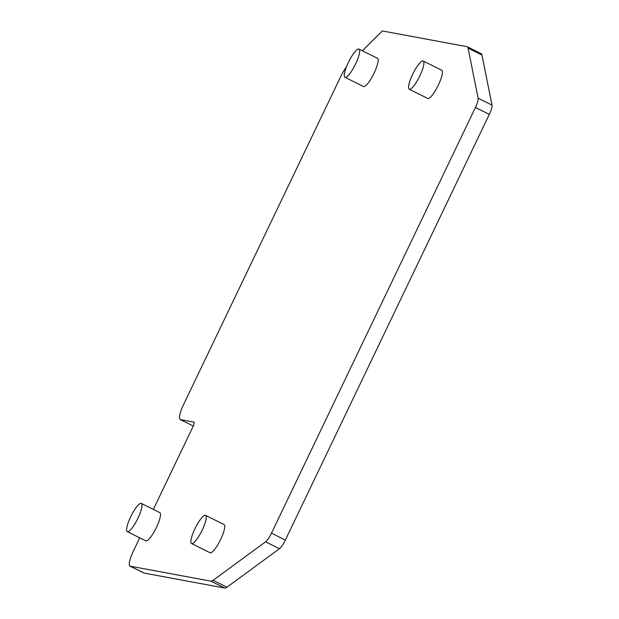 <?xml version="1.0" encoding="UTF-8"?>
<svg xmlns="http://www.w3.org/2000/svg" width="619" height="619" viewBox="0 0 619 619"><rect width="100%" height="100%" fill="white"/><g stroke="black" fill="none" stroke-linecap="round" stroke-linejoin="round"><path stroke-width="0.93" d="M362.355 50.773L382.325 30.95L466.958 46.657A21.208 4.805 116.4 0 1 467.252 46.758A21.208 4.805 116.4 0 1 468.08 48.12L478.123 98.212A10.608 2.406 116.4 0 1 475.438 107.482L271.486 533.16A10.608 2.406 116.4 0 1 265.574 541.826L213.098 580.312A21.208 4.805 116.4 0 1 210.87 581.148L130.16 566.168A15.908 3.606 116.4 0 1 129.936 566.099A15.908 3.606 116.4 0 1 133.34 551.173L139.739 537.818M153.357 509.406L192.795 427.095A5.3 1.199 -63.6 0 0 193.925 422.119A5.3 1.199 -63.6 0 0 193.855 422.096L180.361 419.589A15.908 3.606 116.4 0 1 180.144 419.52A15.908 3.606 116.4 0 1 183.549 404.586L340.682 76.624A15.908 3.606 116.4 0 1 346.408 66.96M409.213 89.237L427.714 98.429A15.754 3.567 -63.6 0 0 438.368 85.004A15.754 3.567 -63.6 0 0 441.742 70.226L423.241 61.026A15.754 3.567 116.4 0 1 419.875 75.804A15.754 3.567 116.4 0 1 409.213 89.237A15.754 3.567 116.4 0 1 412.587 74.458A15.754 3.567 116.4 0 1 423.241 61.026M127.29 531.628L145.79 540.828A15.754 3.567 -63.6 0 0 156.445 527.396A15.754 3.567 -63.6 0 0 159.818 512.617L141.318 503.417A15.754 3.567 116.4 0 1 137.952 518.204A15.754 3.567 116.4 0 1 127.29 531.628A15.754 3.567 116.4 0 1 130.663 516.85A15.754 3.567 116.4 0 1 141.318 503.417M344.969 77.305L363.461 86.505A15.754 3.567 -63.6 0 0 374.116 73.081A15.754 3.567 -63.6 0 0 377.489 58.302L358.989 49.102A15.754 3.567 116.4 0 1 355.623 63.881A15.754 3.567 116.4 0 1 344.969 77.305A15.754 3.567 116.4 0 1 348.335 62.527A15.754 3.567 116.4 0 1 358.989 49.102M191.542 543.552L210.042 552.752A15.754 3.567 -63.6 0 0 220.697 539.327A15.754 3.567 -63.6 0 0 224.07 524.541L205.57 515.348A15.754 3.567 116.4 0 1 202.196 530.127A15.754 3.567 116.4 0 1 191.542 543.552A15.754 3.567 116.4 0 1 194.915 528.773A15.754 3.567 116.4 0 1 205.57 515.348M129.936 566.099L143.809 572.993A15.908 3.606 -63.6 0 0 144.034 573.07L224.743 588.05A21.208 4.805 -63.6 0 0 226.972 587.207L279.448 548.728A10.608 2.406 -63.6 0 0 285.359 540.054L489.312 114.376A10.608 2.406 -63.6 0 0 491.997 105.106L481.953 55.021A21.208 4.805 -63.6 0 0 481.125 53.652L467.252 46.758M130.16 566.168L144.034 573.07M224.743 588.05L210.87 581.148M213.098 580.312L226.972 587.207M279.448 548.728L265.574 541.826M271.486 533.16L285.359 540.054M489.312 114.376L475.438 107.482M478.123 98.212L491.997 105.106M481.953 55.021L468.08 48.12M180.361 419.589L193.275 426.011L180.144 419.52"/></g></svg>
